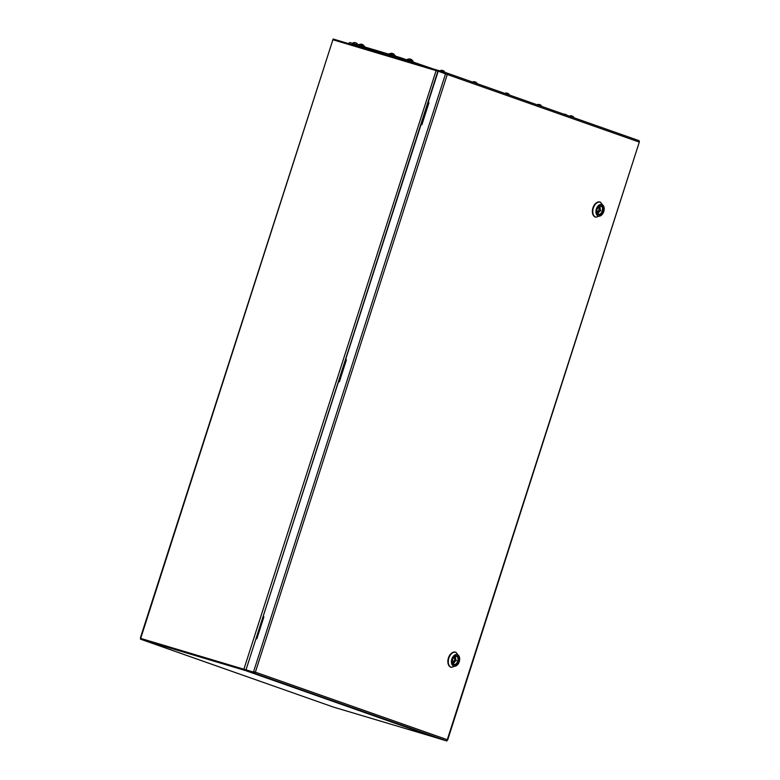 <?xml version="1.0" encoding="UTF-8"?>
<svg xmlns="http://www.w3.org/2000/svg" width="780" height="780" viewBox="0 0 780 780"><rect width="100%" height="100%" fill="white"/><g stroke="black" fill="none" stroke-linecap="round" stroke-linejoin="round"><path stroke-width="1.17" d="M333.138 39L438.106 70.395L437.873 71.146L332.894 39.751L140.692 638.401L243.896 669.23L436.108 70.57L332.894 39.751L333.138 39M332.933 39.643A1.316 0.994 -70.6 0 0 332.602 40.209M140.849 637.904L140.702 637.904A1.316 0.994 -70.6 0 0 140.634 638.586M141.19 639.415A1.316 0.994 -70.6 0 0 141.258 639.434L333.294 707.041A1.316 0.994 109.4 0 1 333.226 707.011M140.41 637.786L332.738 40.248M140.449 639.151L140.692 638.401L245.661 669.796L245.417 670.547L141.258 639.434M333.294 707.041L437.473 738.094M429.936 735.442A1.316 0.994 109.4 0 1 429.556 735.423L437.453 738.143M429.556 735.423L245.417 670.547M435.942 71.078L436.108 70.57L437.873 71.146L245.983 669.913L243.896 669.23L244.062 668.723M446.774 72.989L638.742 140.566A1.316 0.994 109.4 0 1 639.298 142.096L447.262 74.5A1.316 0.994 -70.6 0 0 446.706 72.959L446.491 73.72L438.204 71.204L438.448 70.454L446.706 72.959M447.067 740.356L446.862 741L438.604 738.494L245.758 670.605L254.017 673.12L255.382 672.155L447.418 739.752A1.316 0.994 109.4 0 1 446.053 740.717L254.017 673.12A1.316 0.994 -70.6 0 0 255.382 672.155L447.262 74.5L438.204 71.204L428.171 102.463L428.971 102.697L421.912 124.703L421.102 124.468L345.637 359.522L346.437 359.765L339.378 381.771L338.569 381.527L263.104 616.59L263.903 616.834L263.104 616.59M255.382 672.155L254.806 671.98M447.71 739.869L639.298 142.096L447.262 739.752M446.696 74.305L446.482 73.72M638.81 140.585L639.366 141.414M245.758 670.605L256.035 638.596L256.844 638.84L263.903 616.834M254.26 672.37L246.002 669.854L253.451 672.077L445.497 73.924M446.862 741L446.053 740.717M446.033 73.954L446.716 74.197M345.637 359.522L346.427 359.785M428.171 102.463L428.971 102.726M445.994 74.081L445.906 72.677M253.217 672.828L254.095 671.755M451.834 659.081A6.045 3.929 106.6 0 0 452.273 664.999A6.045 3.929 106.6 0 0 456.417 665.691A6.045 3.929 106.6 0 0 459.186 656.428A6.045 3.929 106.6 0 0 455.471 654.683A6.045 3.929 106.6 0 0 451.834 659.081M459.186 656.428L455.89 652.265C452.848 651.807 450.489 653.757 448.793 658.106C447.603 662.883 448.461 665.974 451.376 667.368L456.417 665.691M455.695 652.207A7.878 5.128 106.6 0 0 455.5 652.148A7.878 5.128 106.6 0 0 448.412 657.998A7.878 5.128 106.6 0 0 450.996 667.251A7.878 5.128 106.6 0 0 451.191 667.3M453.619 657.413L456.368 656.243C459.82 657.004 457.265 665.554 453.96 664.297L452.312 661.81M452.634 659.363A4.729 3.081 106.6 0 0 452.322 661.966A4.729 3.081 106.6 0 0 456.417 664.404A4.729 3.081 106.6 0 0 458.484 657.501A4.729 3.081 106.6 0 0 453.716 657.296A4.729 3.081 106.6 0 0 452.634 659.363M452.887 663.487A4.153 2.701 106.6 0 0 455.013 661.372M455.637 659.256A4.153 2.701 106.6 0 0 455.023 656.331M453.999 661.762L456.31 660.679L455.091 658.369M452.302 661.401L454.019 661.635L455.042 658.466L456.31 660.679L453.755 661.83L456.339 660.484L455.081 658.271L453.668 661.528L452.312 661.118M453.424 657.706L455.081 658.271L453.277 657.93M596.349 208.962A6.045 3.929 -73.4 0 1 599.986 204.565A6.045 3.929 -73.4 0 1 603.7 206.31A6.045 3.929 -73.4 0 1 600.941 215.572A6.045 3.929 -73.4 0 1 596.788 214.89A6.045 3.929 -73.4 0 1 596.349 208.962M600.941 215.572L595.891 217.249C592.975 215.855 592.117 212.764 593.307 207.997C595.004 203.639 597.363 201.689 600.405 202.147L603.7 206.31M595.706 217.191A7.878 5.128 -73.4 0 1 595.51 217.132A7.878 5.128 -73.4 0 1 592.927 207.88A7.878 5.128 -73.4 0 1 600.025 202.03A7.878 5.128 -73.4 0 1 600.21 202.098M597.158 209.245A4.729 3.081 -73.4 0 1 598.231 207.178A4.729 3.081 -73.4 0 1 602.999 207.382A4.729 3.081 -73.4 0 1 600.941 214.295A4.729 3.081 -73.4 0 1 596.837 211.848A4.729 3.081 -73.4 0 1 597.158 209.245M596.827 211.702L598.475 214.178C601.78 215.446 604.334 206.885 600.883 206.125L598.143 207.295M599.547 206.213A4.153 2.701 -73.4 0 1 600.161 209.147M599.527 211.253A4.153 2.701 -73.4 0 1 597.402 213.379M599.606 208.26L600.824 210.561L599.596 208.162L597.938 207.587M596.827 211L598.533 211.526L599.206 208.231L597.802 207.811M596.817 211.282L598.445 211.711L600.736 210.746L599.44 208.036L598.533 211.526L600.824 210.561L598.514 211.643M416.305 63.843L399.731 58.246L351.946 44.353M412.483 62.692L410.943 62.156M410.972 62.059L393.061 56.433M390.546 55.672L359.99 46.468M359.96 46.547L351.868 44.596M393.071 56.404L390.565 55.604M431.954 68.513L399.974 57.496L349.781 42.51L349.537 43.261M399.974 57.496L399.731 58.246M349.781 42.51L348.826 43.251M408.437 60.236L408.194 60.986M572.598 116.327L572.647 116.269A3.461 2.584 122.5 0 1 572.861 116.434A3.403 1.95 144.9 0 0 572.5 116.308A3.461 2.613 -83.9 0 0 572.267 116.132L571.613 115.918A3.461 2.242 118 0 0 571.36 115.937A3.403 2.262 -113.5 0 0 570.921 115.801A3.461 2.213 -84.7 0 1 571.155 115.781L571.096 115.781M571.165 115.869L571.311 115.918A3.461 2.584 122.5 0 1 571.486 115.918L571.847 115.966M574.255 117.858L572.988 117.409M566.192 114.718L566.241 114.66A3.461 2.584 122.5 0 1 566.456 114.826A3.403 1.95 144.9 0 0 566.085 114.699A3.461 2.613 -83.9 0 0 565.861 114.523L565.198 114.309A3.461 2.242 118 0 0 564.944 114.329A3.403 2.262 -113.5 0 0 564.515 114.202A3.461 2.213 -84.7 0 1 564.749 114.172L564.691 114.172M564.749 114.26L564.895 114.309A3.461 2.584 122.5 0 1 565.071 114.309L565.432 114.358M540.325 104.968L540.374 104.9A3.461 2.584 122.5 0 1 540.589 105.066A3.403 1.95 144.9 0 0 540.228 104.939A3.461 2.613 -83.9 0 0 539.994 104.764L539.331 104.559A3.461 2.242 118 0 0 539.077 104.569A3.403 2.262 -113.5 0 0 538.649 104.442A3.461 2.213 -84.7 0 1 538.883 104.422L538.824 104.422M538.883 104.501L539.038 104.559A3.461 2.584 122.5 0 1 539.214 104.559L539.565 104.608M541.983 106.499L540.716 106.051M508.043 93.61L508.102 93.541A3.461 2.584 122.5 0 1 508.316 93.707A3.403 1.95 144.9 0 0 507.946 93.581A3.461 2.613 -83.9 0 0 507.721 93.405L507.058 93.191A3.461 2.242 118 0 0 506.805 93.21A3.403 2.262 -113.5 0 0 506.376 93.083A3.461 2.213 -84.7 0 1 506.61 93.054L506.551 93.054M506.61 93.142L506.756 93.191A3.461 2.584 122.5 0 1 506.932 93.191L507.292 93.249M509.71 95.141L508.443 94.692M475.771 82.241L475.829 82.183A3.461 2.584 122.5 0 1 476.034 82.348A3.403 1.95 144.9 0 0 475.673 82.222A3.461 2.613 -83.9 0 0 475.439 82.046L474.786 81.832A3.461 2.242 118 0 0 474.532 81.851A3.403 2.262 -113.5 0 0 474.103 81.724A3.461 2.213 -84.7 0 1 474.328 81.695L474.279 81.695M474.337 81.783L474.484 81.832A3.461 2.584 122.5 0 1 474.659 81.832L475.02 81.89M477.428 83.772L476.161 83.333M443.498 70.883L443.557 70.814A3.461 2.584 122.5 0 1 443.761 70.99A3.403 1.95 144.9 0 0 443.401 70.863A3.461 2.613 -83.9 0 0 443.167 70.688L442.514 70.473A3.461 2.242 118 0 0 442.26 70.492A3.403 2.262 -113.5 0 0 441.821 70.356A3.461 2.213 -84.7 0 1 442.055 70.337L442.006 70.337M442.065 70.415L442.211 70.473A3.461 2.584 122.5 0 1 442.387 70.473L442.748 70.522M445.331 72.501L439.54 70.775M411.226 59.524L411.274 59.455A3.461 2.584 122.5 0 1 411.489 59.621A3.403 1.95 144.9 0 0 411.128 59.495A3.461 2.613 -83.9 0 0 410.894 59.319L410.241 59.114A3.461 2.242 118 0 0 409.978 59.124A3.403 2.262 -113.5 0 0 409.549 58.997A3.461 2.213 -84.7 0 1 409.783 58.978L409.724 58.978M409.783 59.056L409.939 59.114A3.461 2.584 122.5 0 1 410.114 59.104L410.465 59.163M412.854 61.786L413.059 61.133L407.306 59.29L407.14 59.816M412.386 61.62L411.898 61.454M393.325 53.869L393.373 53.8A3.461 2.584 122.5 0 1 393.588 53.976A3.403 1.95 144.9 0 0 393.227 53.849A3.461 2.613 -83.9 0 0 392.993 53.674L392.34 53.459A3.461 2.242 118 0 0 392.087 53.479A3.403 2.262 -113.5 0 0 391.648 53.342A3.461 2.213 -84.7 0 1 391.882 53.323L391.823 53.323M391.882 53.401L392.038 53.459A3.461 2.584 122.5 0 1 392.213 53.459L392.574 53.508M394.992 56.014L395.158 55.487L389.405 53.635L389.2 54.278M390.517 54.678L389.932 54.502M362.739 44.733L362.798 44.675A3.461 2.584 122.5 0 1 363.012 44.84A3.403 1.95 144.9 0 0 362.642 44.713A3.461 2.613 -83.9 0 0 362.417 44.538L361.754 44.324A3.461 2.242 118 0 0 361.501 44.343A3.403 2.262 -113.5 0 0 361.072 44.216A3.461 2.213 -84.7 0 1 361.306 44.187L361.247 44.187M361.471 44.333A3.461 2.584 122.5 0 1 361.627 44.324L361.988 44.382M364.406 46.878L364.582 46.352L358.829 44.499L358.615 45.152M359.931 45.542L359.356 45.367M356.333 43.124L356.382 43.066A3.461 2.584 122.5 0 1 356.596 43.232A3.403 1.95 144.9 0 0 356.236 43.105A3.461 2.613 -83.9 0 0 356.002 42.929L355.348 42.715A3.461 2.242 118 0 0 355.085 42.734A3.403 2.262 -113.5 0 0 354.656 42.608A3.461 2.213 -84.7 0 1 354.89 42.578L354.832 42.578M354.89 42.666L355.046 42.715A3.461 2.584 122.5 0 1 355.222 42.715L355.582 42.773M358.088 44.986L352.297 43.261M436.342 69.82L436.108 70.57M243.896 669.23L243.662 669.981M253.968 672.165L254.494 672.35M452.302 661.362L453.687 661.781M454.828 658.164L453.394 657.735M597.919 207.626L599.342 208.046M598.201 211.663L596.817 211.253M333.255 707.031L141.219 639.425M638.781 140.576L446.745 72.969M571.301 115.781A3.471 3.471 0 0 0 569.303 116.113M573.992 117.76A3.471 3.471 0 0 0 572.539 116.191M564.886 114.172A3.471 3.471 0 0 0 563.842 114.192M567.041 115.323A3.471 3.471 0 0 0 566.134 114.582M539.029 104.422A3.471 3.471 0 0 0 537.03 104.754M541.72 106.402A3.471 3.471 0 0 0 540.267 104.832M506.746 93.054A3.471 3.471 0 0 0 504.758 93.395M509.447 95.043A3.471 3.471 0 0 0 507.994 93.473M474.474 81.695A3.471 3.471 0 0 0 472.475 82.037M477.175 83.674A3.471 3.471 0 0 0 475.722 82.114M442.202 70.337A3.471 3.471 0 0 0 440.037 70.756M444.892 72.316A3.471 3.471 0 0 0 443.44 70.746M409.929 58.978A3.471 3.471 0 0 0 407.764 59.397M412.62 60.957A3.471 3.471 0 0 0 411.167 59.387M392.028 53.323A3.471 3.471 0 0 0 389.863 53.742M394.719 55.302A3.471 3.471 0 0 0 393.266 53.732M390.585 55.565L390.409 56.101M393.081 56.365L392.925 56.852M361.442 44.187A3.471 3.471 0 0 0 359.287 44.606M364.143 46.166A3.471 3.471 0 0 0 362.69 44.606M359.999 46.429L359.824 46.975M362.505 47.239L362.349 47.726M355.036 42.578A3.471 3.471 0 0 0 352.872 43.007M357.727 44.558A3.471 3.471 0 0 0 356.275 42.998"/></g></svg>

